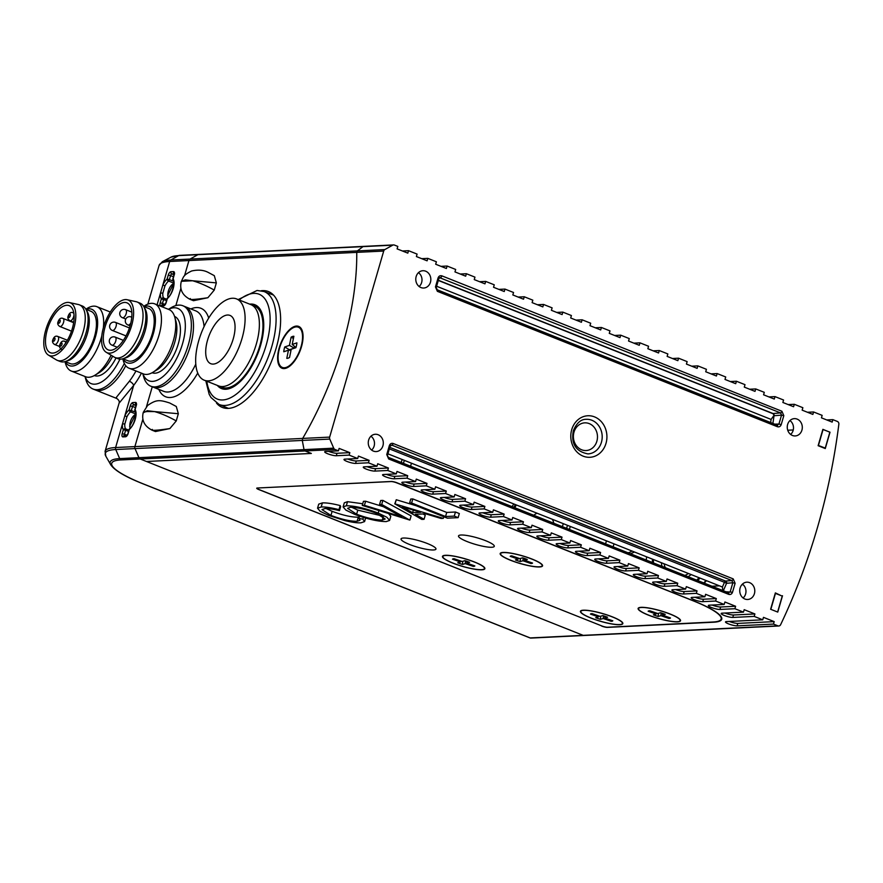 <?xml version="1.0" encoding="UTF-8"?>
<svg xmlns="http://www.w3.org/2000/svg" width="883" height="883" viewBox="0 0 883 883"><rect width="100%" height="100%" fill="white"/><g stroke="black" fill="none" stroke-linecap="round" stroke-linejoin="round"><path stroke-width="1.32" d="M729.292 621.444A6.49 1.181 -163.8 0 0 737.802 623.398L774.192 621.621L763.475 617.36L762.757 619.811L726.378 621.588A6.49 1.181 -163.8 0 0 725.495 621.908A6.49 1.181 -163.8 0 0 728.519 623.873A6.49 1.181 -163.8 0 0 737.095 625.848L773.475 624.082L777.934 625.848A2.594 2.263 87.2 0 0 780.638 624.667A606.235 526.798 -92.8 0 0 817.459 527.548A606.235 526.798 -92.8 0 0 838.85 424.281A2.594 2.263 87.2 0 0 837.327 421.423L832.868 419.646L826.742 419.944M724.987 613.034A6.49 1.181 -163.8 0 0 733.497 614.987L754.899 613.95L744.181 609.678L743.475 612.129L722.073 613.177A6.49 1.181 -163.8 0 0 721.19 613.497A6.49 1.181 -163.8 0 0 724.215 615.462A6.49 1.181 -163.8 0 0 732.791 617.438L754.192 616.4L762.757 619.811M712.117 605.043A6.49 1.181 -163.8 0 0 720.627 606.996L735.616 606.268L724.899 601.996L724.181 604.447L709.204 605.186A6.49 1.181 -163.8 0 0 708.321 605.506A6.49 1.181 -163.8 0 0 711.345 607.471A6.49 1.181 -163.8 0 0 719.921 609.447L734.899 608.718L743.475 612.129M694.965 597.25A6.49 1.181 -163.8 0 0 703.486 599.215L716.323 598.586L705.605 594.314L704.899 596.776L692.051 597.394A6.49 1.181 -163.8 0 0 691.179 597.714A6.49 1.181 -163.8 0 0 694.204 599.689A6.49 1.181 -163.8 0 0 702.769 601.665L715.616 601.036L724.181 604.447M675.683 589.579A6.49 1.181 -163.8 0 0 684.193 591.533L697.04 590.904L686.323 586.643L685.605 589.093L672.769 589.723A6.49 1.181 -163.8 0 0 671.886 590.043A6.49 1.181 -163.8 0 0 674.91 592.007A6.49 1.181 -163.8 0 0 683.486 593.983L696.323 593.354L704.899 596.776M656.389 581.897A6.49 1.181 -163.8 0 0 664.91 583.851L677.747 583.221L667.029 578.961L666.323 581.411L653.475 582.04A6.49 1.181 -163.8 0 0 652.603 582.361A6.49 1.181 -163.8 0 0 655.628 584.325A6.49 1.181 -163.8 0 0 664.193 586.301L677.04 585.683L685.605 589.093M637.107 574.215A6.49 1.181 -163.8 0 0 645.616 576.169L658.464 575.539L647.747 571.279L647.029 573.729L634.193 574.358A6.49 1.181 -163.8 0 0 633.31 574.678A6.49 1.181 -163.8 0 0 636.334 576.643A6.49 1.181 -163.8 0 0 644.91 578.619L657.747 578.001L666.323 581.411M617.813 566.533A6.49 1.181 -163.8 0 0 626.334 568.486L639.171 567.868L628.453 563.597L627.747 566.047L614.899 566.676A6.49 1.181 -163.8 0 0 614.016 566.996A6.49 1.181 -163.8 0 0 617.051 568.972A6.49 1.181 -163.8 0 0 625.617 570.948L638.453 570.319L647.029 573.729M598.531 558.851A6.49 1.181 -163.8 0 0 607.04 560.815L619.888 560.186L609.171 555.915L608.453 558.365L595.617 558.994A6.49 1.181 -163.8 0 0 594.734 559.314A6.49 1.181 -163.8 0 0 597.758 561.29A6.49 1.181 -163.8 0 0 606.323 563.266L619.171 562.637L627.747 566.047M579.237 551.18A6.49 1.181 -163.8 0 0 587.747 553.133L600.595 552.504L589.877 548.233L589.171 550.694L576.323 551.312A6.49 1.181 -163.8 0 0 575.44 551.632A6.49 1.181 -163.8 0 0 578.475 553.608A6.49 1.181 -163.8 0 0 587.04 555.584L599.877 554.954L608.453 558.365M559.943 543.498A6.49 1.181 -163.8 0 0 568.464 545.451L581.301 544.822L570.595 540.562L569.877 543.012L557.041 543.641A6.49 1.181 -163.8 0 0 556.158 543.961A6.49 1.181 -163.8 0 0 559.182 545.926A6.49 1.181 -163.8 0 0 567.747 547.901L580.595 547.272L589.171 550.694M540.661 535.815A6.49 1.181 -163.8 0 0 549.171 537.769L562.018 537.14L551.301 532.879L550.584 535.33L537.747 535.959A6.49 1.181 -163.8 0 0 536.864 536.279A6.49 1.181 -163.8 0 0 539.899 538.244A6.49 1.181 -163.8 0 0 548.464 540.219L561.301 539.601L569.877 543.012M521.367 528.133A6.49 1.181 -163.8 0 0 529.888 530.087L542.725 529.458L532.019 525.197L531.301 527.648L518.453 528.277A6.49 1.181 -163.8 0 0 517.581 528.597A6.49 1.181 -163.8 0 0 520.606 530.562A6.49 1.181 -163.8 0 0 529.171 532.537L542.019 531.919L550.584 535.33M502.085 520.451A6.49 1.181 -163.8 0 0 510.595 522.405L523.442 521.787L512.725 517.515L512.008 519.966L499.171 520.595A6.49 1.181 -163.8 0 0 498.288 520.915A6.49 1.181 -163.8 0 0 501.312 522.891A6.49 1.181 -163.8 0 0 509.888 524.866L522.725 524.237L531.301 527.648M482.791 512.769A6.49 1.181 -163.8 0 0 491.312 514.734L504.149 514.105L493.431 509.833L492.725 512.283L479.877 512.913A6.49 1.181 -163.8 0 0 479.005 513.233A6.49 1.181 -163.8 0 0 482.03 515.208A6.49 1.181 -163.8 0 0 490.595 517.184L503.442 516.555L512.008 519.966M463.509 505.098A6.49 1.181 -163.8 0 0 472.019 507.052L484.866 506.423L474.149 502.151L473.431 504.612L460.595 505.231A6.49 1.181 -163.8 0 0 459.712 505.562A6.49 1.181 -163.8 0 0 462.736 507.526A6.49 1.181 -163.8 0 0 471.312 509.502L484.149 508.873L492.725 512.283M444.215 497.416A6.49 1.181 -163.8 0 0 452.736 499.37L465.573 498.74L454.855 494.48L454.149 496.93L441.301 497.559A6.49 1.181 -163.8 0 0 440.429 497.88A6.49 1.181 -163.8 0 0 443.454 499.844A6.49 1.181 -163.8 0 0 452.019 501.82L464.866 501.191L473.431 504.612M424.933 489.734A6.49 1.181 -163.8 0 0 433.443 491.688L446.29 491.058L435.573 486.798L434.855 489.248L422.019 489.877A6.49 1.181 -163.8 0 0 421.136 490.197A6.49 1.181 -163.8 0 0 424.16 492.162A6.49 1.181 -163.8 0 0 432.736 494.138L445.573 493.52L454.149 496.93M405.639 482.052A6.49 1.181 -163.8 0 0 414.16 484.005L426.997 483.376L416.279 479.116L415.573 481.566L402.725 482.195A6.49 1.181 -163.8 0 0 401.853 482.515A6.49 1.181 -163.8 0 0 404.878 484.48A6.49 1.181 -163.8 0 0 413.443 486.467L426.29 485.838L434.855 489.248M386.357 474.37A6.49 1.181 -163.8 0 0 394.867 476.323L407.714 475.705L396.997 471.434L396.279 473.884L383.443 474.513A6.49 1.181 -163.8 0 0 382.56 474.833A6.49 1.181 -163.8 0 0 385.584 476.809A6.49 1.181 -163.8 0 0 394.16 478.785L406.997 478.156L415.573 481.566M367.063 466.688A6.49 1.181 -163.8 0 0 375.584 468.652L388.421 468.023L377.703 463.752L376.997 466.213L364.149 466.831A6.49 1.181 -163.8 0 0 363.277 467.151A6.49 1.181 -163.8 0 0 366.302 469.127A6.49 1.181 -163.8 0 0 374.867 471.103L387.714 470.473L396.279 473.884M347.781 459.017A6.49 1.181 -163.8 0 0 356.291 460.97L369.138 460.341L358.421 456.07L357.703 458.531L344.867 459.149A6.49 1.181 -163.8 0 0 343.984 459.48A6.49 1.181 -163.8 0 0 347.008 461.445A6.49 1.181 -163.8 0 0 355.584 463.42L368.421 462.791L376.997 466.213M328.487 451.334A6.49 1.181 -163.8 0 0 337.008 453.288L349.845 452.659L339.127 448.398L338.421 450.849L325.573 451.478A6.49 1.181 -163.8 0 0 324.69 451.798A6.49 1.181 -163.8 0 0 327.725 453.763A6.49 1.181 -163.8 0 0 336.291 455.738L349.127 455.109L357.703 458.531M373.41 451.103A8.664 7.528 87.2 0 0 375.981 451.577A8.664 7.528 87.2 0 0 383.233 444.315A8.664 7.528 87.2 0 0 378.167 434.745A8.664 7.528 87.2 0 0 375.132 434.281A8.664 7.528 87.2 0 0 368.31 441.787A8.664 7.528 87.2 0 0 373.41 451.103M370.948 436.213A8.355 7.263 -92.8 0 1 371.622 450.065M744.899 599.016A8.664 7.528 87.2 0 0 747.46 599.491A8.664 7.528 87.2 0 0 754.711 592.228A8.664 7.528 87.2 0 0 749.645 582.659A8.664 7.528 87.2 0 0 746.621 582.195A8.664 7.528 87.2 0 0 739.788 589.701A8.664 7.528 87.2 0 0 744.899 599.016M742.426 584.138A8.355 7.263 -92.8 0 1 743.1 597.979M792.404 435.462A8.664 7.528 87.2 0 0 794.976 435.948A8.664 7.528 87.2 0 0 802.228 428.685A8.664 7.528 87.2 0 0 797.161 419.116A8.664 7.528 87.2 0 0 794.126 418.652A8.664 7.528 87.2 0 0 787.305 426.158A8.664 7.528 87.2 0 0 792.404 435.462M789.943 420.584A8.355 7.263 -92.8 0 1 790.616 434.436M420.926 287.549A8.664 7.528 87.2 0 0 423.498 288.035A8.664 7.528 87.2 0 0 430.749 280.772A8.664 7.528 87.2 0 0 425.683 271.191A8.664 7.528 87.2 0 0 422.648 270.739A8.664 7.528 87.2 0 0 415.827 278.244A8.664 7.528 87.2 0 0 420.926 287.549M418.454 272.67A8.355 7.263 -92.8 0 1 419.138 286.511M832.868 419.646L832.161 422.096L821.444 417.836L822.15 415.374L813.585 411.964L807.459 412.262M402.405 250.982L408.531 250.684L407.814 253.134L397.096 248.874L397.814 246.412L394.414 245.066A2.594 2.263 87.2 0 0 392.692 245.176L384.845 249.569A2.594 2.263 87.2 0 0 383.708 251.059L329.657 437.107A2.594 2.263 87.2 0 0 329.778 439.083L333.708 448.167A2.594 2.263 87.2 0 0 335.021 449.491L305.088 450.959L311.346 453.443L146.501 461.489L140.242 458.994L583.166 635.352A2.594 2.263 87.2 0 0 584.005 635.495A2.594 2.263 -92.8 0 1 583.166 635.352L146.501 461.489L311.346 453.443L305.088 450.959L304.028 449.624L302.284 440.429L302.692 438.421A197.019 90.651 -68.3 0 0 356.743 252.372L357.35 250.915L363.001 246.622L364.48 246.523M774.192 621.621L773.475 624.082M754.899 613.95L754.192 616.4M735.616 606.268L734.899 608.718M716.323 598.586L715.616 601.036M697.04 590.904L696.323 593.354M677.747 583.221L677.04 585.683M658.464 575.539L657.747 578.001M639.171 567.868L638.453 570.319M619.888 560.186L619.171 562.637M600.595 552.504L599.877 554.954M581.301 544.822L580.595 547.272M562.018 537.14L561.301 539.601M542.725 529.458L542.019 531.919M523.442 521.787L522.725 524.237M504.149 514.105L503.442 516.555M484.866 506.423L484.149 508.873M465.573 498.74L464.866 501.191M446.29 491.058L445.573 493.52M426.997 483.376L426.29 485.838M407.714 475.705L406.997 478.156M388.421 468.023L387.714 470.473M369.138 460.341L368.421 462.791M349.845 452.659L349.127 455.109M421.688 258.664L427.814 258.366L427.096 260.816L416.39 256.545L417.096 254.094L408.531 250.684M440.981 266.346L447.107 266.037L446.39 268.498L435.672 264.227L436.39 261.776L427.814 258.366M460.264 274.017L466.39 273.719L465.683 276.18L454.966 271.909L455.672 269.458L447.107 266.037M479.557 281.699L485.683 281.401L484.966 283.851L474.248 279.591L474.966 277.141L466.39 273.719M498.84 289.381L504.966 289.083L504.259 291.533L493.542 287.273L494.248 284.812L485.683 281.401M518.133 297.063L524.259 296.765L523.542 299.216L512.824 294.944L513.542 292.494L504.966 289.083M537.416 304.745L543.542 304.447L542.835 306.898L532.118 302.626L532.824 300.176L524.259 296.765M556.709 312.427L562.835 312.118L562.118 314.58L551.4 310.308L552.118 307.858L543.542 304.447M576.003 320.099L582.118 319.801L581.411 322.262L570.694 317.99L571.4 315.54L562.835 312.118M595.285 327.781L601.411 327.483L600.694 329.933L589.976 325.672L590.694 323.222L582.118 319.801M614.579 335.463L620.694 335.165L619.987 337.615L609.27 333.355L609.987 330.893L601.411 327.483M633.862 343.145L639.987 342.847L639.27 345.297L628.553 341.026L629.27 338.575L620.694 335.165M653.155 350.827L659.27 350.529L658.563 352.979L647.846 348.708L648.563 346.257L639.987 342.847M672.438 358.498L678.563 358.2L677.846 360.661L667.14 356.39L667.846 353.94L659.27 350.529M691.731 366.18L697.857 365.882L697.14 368.343L686.422 364.072L687.14 361.622L678.563 358.2M711.014 373.862L717.139 373.564L716.422 376.015L705.716 371.754L706.422 369.304L697.857 365.882M730.307 381.544L736.433 381.246L735.716 383.697L724.998 379.436L725.716 376.975L717.139 373.564M749.59 389.226L755.716 388.928L755.009 391.379L744.292 387.107L744.998 384.657L736.433 381.246M768.883 396.909L775.009 396.61L774.292 399.061L763.574 394.789L764.292 392.339L755.716 388.928M788.166 404.58L794.292 404.282L793.585 406.743L782.868 402.471L783.574 400.021L775.009 396.61M813.585 411.964L812.868 414.414L802.15 410.154L802.868 407.703L794.292 404.282M387.924 453.829L722.404 587.018L724.446 582.305A1.733 0.795 111.7 0 1 725.605 581.069L731.897 580.561A1.733 0.795 -68.3 0 0 733.21 578.884L393.156 443.487C391.379 443.001 390.109 443.719 389.348 445.617L390.165 446.136L391.842 445.153L390.761 445.242M393.156 443.487A1.733 0.795 111.7 0 1 391.842 445.153L731.897 580.561L732.835 582.758L735.12 583.288L733.21 578.884M436.257 287.461L435.462 286.92L437.361 291.324A1.733 0.795 111.7 0 0 437.151 289.756L437.151 289.756A1.733 0.795 111.7 0 0 436.997 289.734M777.272 425.198L777.195 425.164A1.733 0.795 -68.3 0 1 777.415 426.732C779.192 427.206 780.462 426.489 781.223 424.591L778.938 424.061L777.051 425.131A1.733 0.795 -68.3 0 1 777.195 425.153A1.733 0.795 -68.3 0 0 777.195 425.153L437.151 289.756L436.268 287.439L438.862 278.509L438.056 277.979C438.807 276.081 440.076 275.375 441.864 275.849L781.908 411.246A1.733 0.795 111.7 0 1 780.594 412.924L781.532 415.131L774.027 415.738L772.901 423.454M781.908 411.246L783.817 415.661L781.532 415.131L778.938 424.061L774.623 424.138M438.63 278.587L440.551 277.527A1.733 0.795 -68.3 0 0 441.864 275.849M725.914 591.765L732.515 592.228C731.764 594.127 730.495 594.844 728.707 594.358L388.663 458.961A1.733 0.795 -68.3 0 0 388.443 457.394L388.443 457.394A1.733 0.795 -68.3 0 0 388.299 457.372M389.8 447.361L725.605 581.069A1.733 1.501 -94.6 0 1 726.577 583.277L732.835 582.758L730.23 591.698L728.343 592.769A1.733 0.795 111.7 0 1 728.497 592.791L728.497 592.791A1.733 0.795 111.7 0 1 728.707 594.358M388.663 458.961L386.754 454.557L388.443 457.394L728.574 592.835M387.56 455.076L390.165 446.136M830.02 432.195L825.274 448.553L818.122 445.705L822.879 429.348L829.865 432.206M782.504 595.738L777.757 612.096L770.616 609.248L775.362 592.901L781.488 595.793M787.735 430.231L793.243 429.955M605.572 543.851L606.444 540.837M614.005 543.851L613.133 546.864L614.005 543.851M790.98 434.105L790.263 434.138L790.98 434.105M335.021 449.491L338.421 450.849M601.665 626.069A4.327 0.784 -163.8 0 0 607.372 627.394L713.53 622.217A60.618 11.049 -163.8 0 0 721.742 619.215A60.618 11.049 -163.8 0 0 693.486 600.837L397.019 482.791A4.327 0.784 -163.8 0 0 391.312 481.478L257.328 488.012A4.327 0.784 -163.8 0 0 256.732 488.222A4.327 0.784 -163.8 0 0 258.752 489.535L601.709 625.892M722.404 587.018L722.769 590.517M438.354 280.264L773.055 413.531A1.733 1.501 -94.6 0 1 774.027 415.738A1.733 0.706 8.3 0 1 773.64 415.86L771.091 419.425L436.61 286.247M438.299 280.452L772.78 413.63A1.645 1.435 -92.8 0 1 773.64 415.86M688.442 573.497A52.616 24.205 111.7 0 1 684.932 575.451M653.453 562.913A69.282 31.876 111.7 0 1 653.431 559.546M699.049 577.714A69.282 31.876 111.7 0 1 696.72 580.142M665.252 567.614A52.616 24.205 111.7 0 1 664.038 563.773M661.334 562.703A56.291 25.905 -68.3 0 0 661.676 564.667A56.291 25.905 -68.3 0 0 662.051 566.334M688.133 576.72A56.291 25.905 -68.3 0 0 691.146 574.568M249.69 304.149A45.11 20.762 111.7 0 1 258.266 306.953A45.11 20.762 111.7 0 1 260.54 345.573A45.11 20.762 111.7 0 1 225.485 389.271A45.11 20.762 111.7 0 1 217.328 385.418M226.721 389.193A44.172 20.32 111.7 0 1 224.05 388.553A44.172 20.32 111.7 0 1 221.523 387.063M253.863 305.827A44.172 20.32 111.7 0 1 256.721 306.478A44.172 20.32 111.7 0 1 259.105 307.858M204.205 380.187L218.487 385.871A43.731 20.121 -68.3 0 0 254.823 348.763A43.731 20.121 -68.3 0 0 250.849 304.613L236.556 298.918A43.731 20.121 -68.3 0 0 200.22 336.026A43.731 20.121 -68.3 0 0 204.205 380.187A43.731 20.121 -68.3 0 0 240.54 343.079A43.731 20.121 -68.3 0 0 236.556 298.918M220.353 386.401A43.731 20.121 -68.3 0 0 222.063 387.295A43.731 20.121 -68.3 0 0 258.399 350.187A43.731 20.121 -68.3 0 0 254.425 306.037A43.731 20.121 -68.3 0 0 252.56 305.507M208.41 337.461A25.982 11.954 -68.3 0 0 210.772 363.697A25.982 11.954 -68.3 0 0 232.35 341.644A25.982 11.954 -68.3 0 0 229.988 315.419A25.982 11.954 -68.3 0 0 208.41 337.461M298.553 327.284A22.516 10.364 111.7 0 1 299.999 327.196M128.543 431.423L125.618 430.253L124.459 434.237L122.174 433.719L123.333 429.723A12.119 5.574 111.7 0 1 122.406 424.182L115.618 447.538L134.889 446.599L142.914 418.984L134.889 446.599A2.594 2.263 87.2 0 0 135.011 448.586L138.94 457.67A2.594 2.263 87.2 0 0 140.242 458.994A2.594 2.263 -92.8 0 1 138.94 457.67L135.011 448.586A2.594 2.263 -92.8 0 1 134.889 446.599L302.692 438.421A197.019 90.651 -68.3 0 0 342.77 344.756A197.019 90.651 -68.3 0 0 356.743 252.372L188.94 260.562A2.594 2.263 -92.8 0 1 190.066 259.072L197.913 254.679A2.594 2.263 -92.8 0 1 198.796 254.425A2.594 2.263 87.2 0 0 197.913 254.679L190.066 259.072A2.594 2.263 87.2 0 0 188.94 260.562L184.514 275.794L188.94 260.562L169.668 261.5L162.891 284.856A12.119 5.574 111.7 0 1 167.108 279.061L168.267 275.077L170.551 275.606L169.393 279.591L173.476 281.213M392.692 245.176L363.001 246.622L357.35 250.915L356.743 252.372L383.708 251.059M216.501 403.078A62.351 28.686 -68.3 0 0 222.317 407.438A62.351 28.686 -68.3 0 0 276.202 348.001A62.351 28.686 -68.3 0 0 268.454 291.578A62.351 28.686 -68.3 0 0 261.225 290.739M301.467 346.776A22.516 10.364 -68.3 0 0 298.664 326.401A22.516 10.364 -68.3 0 0 279.205 347.858A22.516 10.364 -68.3 0 0 281.997 368.233A22.516 10.364 -68.3 0 0 301.467 346.776M168.421 309.315L170.993 307.77A43.3 19.923 111.7 0 1 182.902 305.761L185.044 306.622A43.3 19.923 -68.3 0 1 190.883 344.193A43.3 19.923 -68.3 0 1 153.013 387.074A43.3 19.923 -68.3 0 0 190.43 345.805A43.3 19.923 -68.3 0 0 185.044 306.622L195.761 310.882A43.3 19.923 -68.3 0 1 204.072 326.622M283.52 368.575A22.516 10.364 111.7 0 1 282.538 367.516M175.849 305.595L180.927 288.145L175.849 305.595M146.501 406.621L152.262 386.787L146.501 406.621M329.657 437.107L302.692 438.421L302.284 440.429L304.028 449.624L333.708 448.167M142.869 373.719A38.973 17.936 -68.3 0 0 162.373 377.063A38.973 17.936 -68.3 0 0 182.98 342.185A38.973 17.936 -68.3 0 0 168.498 309.348M182.902 305.761A43.3 19.923 111.7 0 1 188.741 343.344A43.3 19.923 111.7 0 1 150.861 386.224A43.3 19.923 111.7 0 1 143.587 376.577L142.792 373.686M104.812 327.913A25.331 11.656 -68.3 0 0 108.223 349.9A25.331 11.656 -68.3 0 0 130.375 324.812A25.331 11.656 -68.3 0 0 126.964 302.836A25.331 11.656 -68.3 0 0 104.812 327.913M152.119 372.747A30.309 13.951 -68.3 0 0 178.609 342.714A30.309 13.951 -68.3 0 0 174.547 316.423M122.77 358.807L123.245 360.507A34.647 15.938 -68.3 0 0 129.061 368.222L143.355 373.906A34.647 15.938 -68.3 0 0 152.88 372.306L156.865 369.911A30.309 13.951 -68.3 0 0 175.033 341.291A30.309 13.951 -68.3 0 0 176.048 321.743L174.801 317.262A34.647 15.938 -68.3 0 0 168.984 309.547L154.691 303.851A34.647 15.938 -68.3 0 0 145.165 305.452L143.653 306.368M152.88 372.306A34.647 15.938 -68.3 0 0 173.653 339.602A34.647 15.938 -68.3 0 0 174.801 317.262M129.061 368.222A34.647 15.938 -68.3 0 0 159.359 333.917A34.647 15.938 -68.3 0 0 154.691 303.851M123.09 358.851A30.309 13.951 -68.3 0 0 138.388 359.215A30.309 13.951 -68.3 0 0 153.609 332.759A30.309 13.951 -68.3 0 0 143.907 306.556M122.892 358.774L127.892 360.761A28.146 12.947 -68.3 0 0 152.516 332.891A28.146 12.947 -68.3 0 0 148.719 308.465L143.719 306.478M106.214 352.273L114.183 357.074A29.879 13.742 -68.3 0 0 115.11 357.538L117.969 358.675A29.879 13.742 -68.3 0 0 123.057 358.73L125.552 357.968A28.146 12.947 -68.3 0 0 145.375 330.043A28.146 12.947 -68.3 0 0 145.088 308.884L143.808 306.622A29.879 13.742 -68.3 0 0 140.077 303.156L137.218 302.019A29.879 13.742 -68.3 0 0 136.225 301.721L127.141 299.723A28.366 13.046 -68.3 0 0 103.278 328.101A28.366 13.046 -68.3 0 0 106.214 352.273A28.366 13.046 -68.3 0 0 131.909 324.635A28.366 13.046 -68.3 0 0 127.141 299.723M123.057 358.73A29.879 13.742 -68.3 0 0 144.106 329.094A29.879 13.742 -68.3 0 0 143.808 306.622M115.11 357.538A29.879 13.742 -68.3 0 0 141.247 327.946A29.879 13.742 -68.3 0 0 137.218 302.019M143.145 412.88L143.465 412.14L147.042 411.533L154.591 411.599L147.284 410.716L143.145 412.88C141.523 420.429 144.47 426.191 151.975 430.153L155.463 431.544L169.878 428.564C156.214 430.562 150.364 430.849 152.329 429.414M176.291 406.489L169.657 402.968L176.291 406.489L178.333 413.719L176.247 420.926L169.878 428.564M176.247 420.926C168.554 416.61 161.335 413.509 154.591 411.599L178.333 413.719M214.26 290.088C206.556 285.783 199.337 282.67 192.593 280.761L185.298 279.878L181.479 281.302L192.593 280.761L216.346 282.88L214.26 290.088L207.891 297.726C194.227 299.723 188.377 300.01 190.342 298.575M214.304 275.662L207.671 272.13L214.304 275.662L216.346 282.88M207.671 272.141C203.2 269.955 197.825 269.58 191.578 271.004C182.825 275.397 183.863 276.622 181.324 281.445L181.158 282.041C179.536 289.591 182.483 295.352 189.988 299.326L193.476 300.706L207.891 297.726M181.158 282.041L181.324 281.445M646.577 556.82A82.274 37.859 -68.3 0 0 646.312 560.076M700.009 578.1A71.015 32.671 111.7 0 1 697.725 580.539M652.449 562.515A71.015 32.671 111.7 0 1 652.482 559.171M770.826 609.336L777.614 612.04L782.25 596.091L775.462 593.398L770.826 609.336M824.225 448.134L825.252 448.089L829.877 432.14L822.846 429.447M818.221 445.396L825.252 448.089M823.088 429.436L818.464 445.385M628.056 552.802A23.819 10.96 -68.3 0 0 631.985 551.014M703.861 582.99A82.274 37.859 -68.3 0 0 705.903 580.44M743.133 584.701L741.83 584.767M719.49 585.848L711.985 586.224M630.528 553.784L634.513 552.018M704.204 583.122L706.455 580.661M474.855 565.926A11.689 2.13 16.2 0 1 474.314 566.257A11.689 2.13 16.2 0 1 473.233 566.4L465.231 563.619L462.482 564.425A11.689 2.13 -163.8 0 1 457.758 562.78L460.507 561.974L452.493 559.193A11.689 2.13 -163.8 0 1 453.045 558.862A11.689 2.13 -163.8 0 1 454.116 558.718L462.129 561.5L464.866 560.694A11.689 2.13 16.2 0 1 469.601 562.328L466.853 563.144L474.855 565.926M443.983 555.716A21.656 3.94 -163.8 0 0 442.891 556.522A21.656 3.94 -163.8 0 0 459.712 565.473A21.656 3.94 -163.8 0 0 483.376 569.403A21.656 3.94 -163.8 0 0 484.469 568.597A21.656 3.94 -163.8 0 0 467.648 559.645A21.656 3.94 -163.8 0 0 443.983 555.716M462.78 561.301L462.482 564.425M461.081 561.135L460.507 561.974M466.754 561.29L466.853 563.144M473.387 565.418L473.233 566.4M465.529 560.893L465.231 563.619M516.389 504.988A36.048 31.324 87.2 0 0 514.8 507.703M513.862 507.328A36.81 31.987 -92.8 0 1 515.44 504.601M119.073 403.2C119.68 401.566 118.885 399.977 116.677 398.443L116.379 397.328L129.371 381.235A4.327 2.009 -142.5 0 1 133.675 385.385L119.073 403.2L105.066 451.401A77.947 14.205 16.2 0 1 115.618 447.538A2.594 2.263 -92.8 0 0 115.75 449.524L119.68 458.608L304.028 449.624M116.677 398.443L95.221 389.9A43.3 19.923 -68.3 0 0 99.36 390.551A43.3 19.923 -68.3 0 0 125.761 365.717A43.3 19.923 -68.3 0 1 95.221 389.9L93.079 389.039A43.3 19.923 111.7 0 1 86.998 382.714A43.3 19.923 111.7 0 1 85.806 379.403L85 376.511M553.807 523.233A14.393 12.505 87.2 0 0 552.372 519.314M513.796 503.95A36.81 31.987 87.2 0 0 512.14 506.643M402.107 459.48L401.235 462.482M168.267 275.077A3.466 1.589 -68.3 0 1 170.927 271.721L173.487 271.6A3.466 1.589 -68.3 0 1 174.249 274.779L173.101 278.774A1.733 1.457 147.2 0 0 173.068 280.275C175.121 280.706 172.715 294.447 167.627 297.858A1.733 1.148 48.9 0 0 167.34 298.597L166.181 302.582A3.466 1.589 -68.3 0 1 163.51 305.937L160.949 306.07A3.466 1.589 -68.3 0 1 160.187 302.88L161.346 298.896A1.733 1.457 -32.8 0 1 163.609 298.024L166.909 299.337M135.75 413.939L130.541 411.864A1.733 1.148 -131.1 0 1 129.095 409.9L130.254 405.915A3.466 1.589 -68.3 0 1 132.914 402.56L135.485 402.427A3.466 1.589 -68.3 0 1 136.247 405.617L135.088 409.602A1.733 1.457 147.2 0 0 135.055 411.114C137.108 411.544 134.702 425.286 129.613 428.696A1.733 1.148 48.9 0 0 129.326 429.436L128.167 433.421A3.466 1.589 -68.3 0 1 125.507 436.776L122.936 436.897A3.466 1.589 -68.3 0 1 122.174 433.719M141.435 373.145A47.638 21.92 111.7 0 1 133.675 385.385L122.406 424.182A1.733 0.85 4.7 0 1 124.812 424.116A10.397 4.779 -68.3 0 0 125.596 428.862A1.733 0.795 -68.3 0 1 125.618 430.253L123.333 429.723A1.733 1.457 -32.8 0 1 125.596 428.862L128.896 430.176M570.286 526.445A593.244 515.506 -92.8 0 1 569.447 529.469M166.545 300.584L161.346 298.896A12.119 5.574 111.7 0 1 160.419 293.355L162.891 284.856L164.933 285.993L162.814 293.277A10.397 4.779 -68.3 0 0 163.609 298.024A1.733 0.795 -68.3 0 1 163.631 299.414L162.472 303.41L165.055 304.436M537.041 513.2A14.393 12.505 87.2 0 0 533.851 515.297M566.61 528.332L567.482 525.33M199.635 254.558A2.594 2.263 87.2 0 0 198.796 254.425L393.575 244.922M173.763 283.101L168.554 281.026A1.733 1.148 -131.1 0 1 167.108 279.061L169.393 279.591A1.733 0.795 -68.3 0 1 168.554 281.026A10.397 4.779 -68.3 0 0 164.933 285.993M403.454 463.365L404.326 460.363M411.467 463.211L410.595 466.213M563.277 523.652L562.405 526.665M85.077 376.533A38.973 17.936 -68.3 0 0 85.64 377.902A38.973 17.936 -68.3 0 0 119.956 359.127M124.348 363.454A43.3 19.923 111.7 0 1 93.079 389.039M72.726 309.359A25.331 11.656 -68.3 0 0 69.172 305.65A25.331 11.656 -68.3 0 0 51.126 320.143A25.331 11.656 -68.3 0 0 46.876 349.017A25.331 11.656 -68.3 0 0 50.43 352.725A25.331 11.656 -68.3 0 0 68.477 338.233A25.331 11.656 -68.3 0 0 72.726 309.359M94.338 375.562A30.309 13.951 -68.3 0 0 116.059 357.913M64.989 361.622L65.452 363.332A34.647 15.938 -68.3 0 0 66.413 365.97A34.647 15.938 -68.3 0 0 71.28 371.037L85.563 376.732A34.647 15.938 -68.3 0 0 95.088 375.132L99.073 372.725A30.309 13.951 -68.3 0 0 112.66 356.158M95.088 375.132A34.647 15.938 -68.3 0 0 111.092 355.22M71.28 371.037A34.647 15.938 -68.3 0 0 101.777 335.97M103.311 327.99A34.647 15.938 -68.3 0 0 101.766 311.743A34.647 15.938 -68.3 0 0 96.909 306.677A34.647 15.938 -68.3 0 0 87.373 308.277L85.861 309.182M65.298 361.666A30.309 13.951 -68.3 0 0 88.145 353.068A30.309 13.951 -68.3 0 0 95.993 313.708A30.309 13.951 -68.3 0 0 86.126 309.37M65.11 361.589L70.11 363.586A28.146 12.947 -68.3 0 0 90.165 347.483A28.146 12.947 -68.3 0 0 94.878 315.408A28.146 12.947 -68.3 0 0 90.927 311.291L85.927 309.293M48.422 355.098L56.391 359.9A29.879 13.742 -68.3 0 0 57.318 360.363L60.176 361.5A29.879 13.742 -68.3 0 0 65.276 361.544L67.759 360.783A28.146 12.947 -68.3 0 0 85.088 340.165A28.146 12.947 -68.3 0 0 87.737 312.56A28.146 12.947 -68.3 0 0 87.307 311.71L86.015 309.447A29.879 13.742 -68.3 0 0 82.285 305.982L79.426 304.845A29.879 13.742 -68.3 0 0 78.432 304.536L69.349 302.549A28.366 13.046 -68.3 0 0 49.614 320.01A28.366 13.046 -68.3 0 0 45.331 351.39A28.366 13.046 -68.3 0 0 48.422 355.098A28.366 13.046 -68.3 0 0 69.029 340.242A28.366 13.046 -68.3 0 0 74.271 306.986A28.366 13.046 -68.3 0 0 69.349 302.549M65.276 361.544A29.879 13.742 -68.3 0 0 83.664 339.657A29.879 13.742 -68.3 0 0 86.479 310.352A29.879 13.742 -68.3 0 0 86.015 309.447M57.318 360.363A29.879 13.742 -68.3 0 0 78.609 343.266A29.879 13.742 -68.3 0 0 83.62 309.216A29.879 13.742 -68.3 0 0 79.426 304.845M670.506 617.968A11.689 2.13 16.2 0 1 669.965 618.299A11.689 2.13 16.2 0 1 668.884 618.442L660.881 615.661L658.133 616.466A11.689 2.13 -163.8 0 1 653.409 614.822L656.157 614.016L648.144 611.235A11.689 2.13 -163.8 0 1 648.696 610.904A11.689 2.13 -163.8 0 1 649.767 610.749L657.78 613.542L660.517 612.725A11.689 2.13 16.2 0 1 665.252 614.369L662.504 615.175L670.506 617.968M639.634 607.747A21.656 3.94 -163.8 0 0 638.541 608.553A21.656 3.94 -163.8 0 0 655.363 617.515A21.656 3.94 -163.8 0 0 679.027 621.444A21.656 3.94 -163.8 0 0 680.12 620.639A21.656 3.94 -163.8 0 0 663.299 611.676A21.656 3.94 -163.8 0 0 639.634 607.747M658.431 613.343L658.133 616.466M656.731 613.177L656.157 614.016M662.405 613.332L662.504 615.175M669.038 617.449L668.884 618.442M661.179 612.934L660.881 615.661M612.813 620.815A11.689 2.13 16.2 0 1 612.272 621.146A11.689 2.13 16.2 0 1 611.191 621.301L603.188 618.519L600.44 619.325A11.689 2.13 -163.8 0 1 595.716 617.681L598.464 616.875L590.451 614.082A11.689 2.13 -163.8 0 1 591.003 613.751A11.689 2.13 -163.8 0 1 592.074 613.608L600.087 616.389L602.824 615.583A11.689 2.13 16.2 0 1 607.559 617.228L604.811 618.034L612.813 620.815M581.941 610.606A21.656 3.94 -163.8 0 0 580.848 611.411A21.656 3.94 -163.8 0 0 597.67 620.374A21.656 3.94 -163.8 0 0 621.334 624.303A21.656 3.94 -163.8 0 0 622.427 623.497A21.656 3.94 -163.8 0 0 605.606 614.535A21.656 3.94 -163.8 0 0 581.941 610.606M600.738 616.202L600.44 619.325M599.038 616.025L598.464 616.875M604.712 616.179L604.811 618.034M611.345 620.308L611.191 621.301M603.486 615.782L603.188 618.519M532.548 563.067A11.689 2.13 16.2 0 1 532.008 563.398A11.689 2.13 16.2 0 1 530.926 563.542L522.924 560.76L520.175 561.566A11.689 2.13 -163.8 0 1 515.451 559.932L518.2 559.116L510.197 556.334A11.689 2.13 -163.8 0 1 510.738 556.003A11.689 2.13 -163.8 0 1 511.809 555.86L519.822 558.641L522.559 557.835A11.689 2.13 16.2 0 1 527.294 559.48L524.546 560.286L532.548 563.067M501.676 552.857A21.656 3.94 -163.8 0 0 500.584 553.663A21.656 3.94 -163.8 0 0 517.405 562.614A21.656 3.94 -163.8 0 0 541.069 566.544A21.656 3.94 -163.8 0 0 542.162 565.738A21.656 3.94 -163.8 0 0 525.341 556.787A21.656 3.94 -163.8 0 0 501.676 552.857M520.473 558.453L520.175 561.566M518.774 558.277L518.2 559.116M524.447 558.431L524.546 560.286M531.08 562.559L530.926 563.542M523.222 558.034L522.924 560.76M295.96 347.527L292.207 344.436L296.898 342.869A11.689 5.375 111.7 0 1 295.915 347.681L291.224 349.26L289.558 357.427A11.689 5.375 111.7 0 1 288.123 358.156A11.689 5.375 111.7 0 1 286.787 358.355L288.454 350.187L283.763 351.765A11.689 5.375 -68.3 0 1 284.756 346.953L289.436 345.374L291.103 337.207L293.432 338.432M292.207 344.436L293.873 336.28A11.689 5.375 -68.3 0 0 292.549 336.478A11.689 5.375 -68.3 0 0 291.103 337.207M294.425 327.24A21.656 9.967 -68.3 0 0 279.756 347.416A21.656 9.967 -68.3 0 0 282.328 367.427A21.656 9.967 -68.3 0 0 286.235 367.394A21.656 9.967 -68.3 0 0 300.904 347.218A21.656 9.967 -68.3 0 0 298.344 327.207A21.656 9.967 -68.3 0 0 294.425 327.24M289.282 350.22A10.298 4.735 -68.3 0 1 289.403 349.734L284.756 346.953M289.403 349.734L294.205 348.123L289.436 345.374M294.205 348.123L294.492 346.699M291.015 350.275L288.454 350.187M452.78 563.1A22.086 4.029 -163.8 0 0 475.363 569.325A22.086 4.029 -163.8 0 0 484.723 567.901A22.086 4.029 -163.8 0 0 474.579 562.018A22.086 4.029 -163.8 0 0 443.045 555.782A22.086 4.029 -163.8 0 0 452.78 563.1M510.473 560.241A22.086 4.029 -163.8 0 0 533.056 566.467A22.086 4.029 -163.8 0 0 542.416 565.043A22.086 4.029 -163.8 0 0 532.272 559.16A22.086 4.029 -163.8 0 0 500.738 552.935A22.086 4.029 -163.8 0 0 510.473 560.241M648.431 615.142A22.086 4.029 -163.8 0 0 671.014 621.367A22.086 4.029 -163.8 0 0 680.374 619.932A22.086 4.029 -163.8 0 0 670.23 614.06A22.086 4.029 -163.8 0 0 638.696 607.824A22.086 4.029 -163.8 0 0 648.431 615.142M590.738 617.99A22.086 4.029 -163.8 0 0 613.321 624.226A22.086 4.029 -163.8 0 0 622.681 622.791A22.086 4.029 -163.8 0 0 612.537 616.919A22.086 4.029 -163.8 0 0 581.003 610.683A22.086 4.029 -163.8 0 0 590.738 617.99M467.217 541.599A18.62 3.389 -163.8 0 0 494.281 546.334A18.62 3.389 -163.8 0 0 485.595 540.683A18.62 3.389 -163.8 0 0 458.52 535.948A18.62 3.389 -163.8 0 0 467.217 541.599M409.524 544.447A18.19 3.311 -163.8 0 0 435.959 549.083A18.19 3.311 -163.8 0 0 427.471 543.564A18.19 3.311 -163.8 0 0 401.037 538.928A18.19 3.311 -163.8 0 0 409.524 544.447M410.772 499.027L412.814 498.928L446.732 512.438L455.451 512.008L459.326 513.553L458.134 517.648L447.394 518.166L409.591 503.111L410.772 499.027M394.778 503.84L443.321 518.365L441.114 518.476L425.65 513.818L415.385 514.314L424.05 519.303L421.831 519.414L394.778 503.84L396.257 499.734L416.169 505.738M423.023 513.939L425.242 515.219L424.05 519.303M330.948 515.418C341.666 519.403 350.374 521.356 357.074 521.279L360.01 520.264L358.862 518.376L362.891 519.182L364.58 521.599L360.959 522.813C357.372 523.056 352.052 522.328 345.01 520.639L328.664 515.418L320.165 511.312L317.538 508.222L318.73 504.138L322.383 502.902C326.423 502.692 332.361 503.586 340.176 505.573L340.661 506.566L339.48 510.65C333.112 509.083 328.266 508.376 324.944 508.542L321.997 509.612L330.948 515.418L332.14 511.323C342.858 515.308 351.566 517.261 358.266 517.184L359.226 517.107M326.103 508.52L332.14 511.323M257.946 488.156A4.327 0.784 -163.8 0 0 257.361 488.365A4.327 0.784 -163.8 0 0 259.381 489.679L601.776 625.926A4.327 0.784 -163.8 0 0 607.482 627.239L713.045 622.007A60.187 10.971 -163.8 0 0 721.168 619.038A60.187 10.971 -163.8 0 0 693.067 600.771L396.776 482.88A4.327 0.784 -163.8 0 0 391.07 481.555L257.991 487.979M343.101 506.93L346.324 505.771C354.668 505.793 365.308 508.233 378.233 513.089L386.897 517.283L389.602 520.44L386.246 521.588C377.946 521.522 367.394 519.105 354.602 514.325L345.893 510.109L343.101 506.93L344.293 502.835L347.516 501.676L362.736 503.751M388.575 513.531L390.794 516.345L389.602 520.44M362.251 505.429L364.425 505.319L401.765 516.809L379.535 504.579L381.71 504.48L409.635 520.01L362.251 505.429L363.443 501.334L365.617 501.235L383.377 506.699M379.535 504.579L380.716 500.495L382.891 500.385L411.114 515.904L409.933 519.999M317.538 508.222L321.191 506.997L322.383 502.902M321.191 506.997C325.242 506.787 331.169 507.67 338.984 509.657L340.176 505.573M362.891 519.182L363.41 517.405M358.862 518.376L359.513 516.147M357.074 521.279L358.266 517.184M338.984 509.657L339.48 510.65M350.297 507.306L347.582 508.321L356.622 514.215C367.03 518.089 375.595 520.032 382.284 520.043L385.198 519.005L376.191 513.189C365.717 509.292 357.085 507.328 350.297 507.306M346.324 505.771L347.516 501.676M378.233 513.089L378.962 510.573M351.743 507.295L357.803 510.131L382.196 515.97M356.622 514.215L357.803 510.131M382.284 520.043L383.277 516.643M381.71 504.48L382.891 500.385M364.425 505.319L365.617 501.235M402.273 506.765L412.604 512.714L420.705 512.317L402.273 506.765M395.065 503.829L396.257 499.734M443.321 518.365L443.796 516.743M412.604 512.714L413.365 510.109M409.591 503.111L411.621 503.012L445.551 516.522L454.259 516.102L455.451 512.008M454.259 516.102L458.134 517.648M445.551 516.522L446.732 512.438M411.621 503.012L412.814 498.928M601.433 442.295A17.318 15.055 87.2 0 0 586.301 419.315C580.97 419.16 576.643 422.968 573.332 430.749C570.937 443.818 575.826 451.544 587.99 453.906A17.318 15.055 87.2 0 0 601.433 442.295M571.709 429.701A20.784 18.057 -92.8 0 1 594.557 416.897A20.784 18.057 -92.8 0 1 606.003 443.354A20.784 18.057 -92.8 0 1 583.155 456.158A20.784 18.057 -92.8 0 1 571.709 429.701M574.005 432.14A13.852 12.042 87.2 0 0 581.632 449.778A13.852 12.042 87.2 0 0 596.864 441.246A13.852 12.042 87.2 0 0 589.237 423.608A13.852 12.042 87.2 0 0 574.005 432.14M337.008 453.288L336.291 455.738M356.291 460.97L355.584 463.42M375.584 468.652L374.867 471.103M394.867 476.323L394.16 478.785M414.16 484.005L413.443 486.467M433.443 491.688L432.736 494.138M452.736 499.37L452.019 501.82M472.019 507.052L471.312 509.502M491.312 514.734L490.595 517.184M510.595 522.405L509.888 524.866M529.888 530.087L529.171 532.537M549.171 537.769L548.464 540.219M568.464 545.451L567.747 547.901M587.747 553.133L587.04 555.584M607.04 560.815L606.323 563.266M626.334 568.486L625.617 570.948M645.616 576.169L644.91 578.619M664.91 583.851L664.193 586.301M684.193 591.533L683.486 593.983M703.486 599.215L702.769 601.665M720.627 606.996L719.921 609.447M733.497 614.987L732.791 617.438M737.802 623.398L737.095 625.848M305.088 450.959L120.982 459.933A68.212 12.428 -163.8 0 0 143.532 483.983L530.186 637.934L777.934 625.848M437.273 289.845L777.051 425.131M777.415 426.732L437.361 291.324M388.575 457.482L728.343 592.769M772.78 413.63A1.733 0.795 -68.3 0 1 773.055 413.531L780.594 412.924L439.458 277.615M783.817 415.661L781.223 424.591M735.12 583.288L732.515 592.228M363.001 246.622L178.653 255.617L170.805 260.01L384.845 249.569M329.778 439.083L115.75 449.524A77.185 14.062 -163.8 0 0 105.85 456.224L110.695 464.69A70.044 12.759 16.2 0 1 119.68 458.608A2.594 2.263 87.2 0 0 120.982 459.933M435.462 286.92L438.056 277.979M386.754 454.557L389.348 445.617M723.332 590.738L726.577 583.277L724.446 582.305L389.359 448.884M770.638 422.549L771.091 419.425M135.761 414.403A7.792 3.587 -68.3 0 0 129.823 426.014A7.792 3.587 -68.3 0 0 130.353 427.99M173.774 283.564A7.792 3.587 -68.3 0 0 167.836 295.176A7.792 3.587 -68.3 0 0 168.355 297.152M273.531 295.088L263.995 291.511A60.772 27.958 111.7 0 1 269.999 352.262A60.772 27.958 111.7 0 1 225.077 405.44A60.772 27.958 111.7 0 1 219.039 404.425L210.993 397.538L209.15 394.237L205.827 380.827M206.81 381.224A56.435 25.971 -68.3 0 0 222.759 399.955A56.435 25.971 -68.3 0 0 266.136 345.308A56.435 25.971 -68.3 0 0 253.719 293.377A56.435 25.971 -68.3 0 0 239.172 299.955M208.697 318.09A47.638 21.92 -68.3 0 0 190.849 308.929M150.861 386.224L163.719 391.346A43.3 19.923 -68.3 0 0 195.794 364.116M158.819 389.392A47.638 21.92 -68.3 0 0 197.737 373.045M172.969 279.028L173.101 278.774A12.119 5.574 111.7 0 1 167.34 298.597L167.097 298.686A1.733 1.733 0 0 1 167.627 297.858M157.086 304.812L160.419 293.355A1.733 0.85 4.7 0 1 162.814 293.277M134.967 409.855L135.088 409.602A12.119 5.574 111.7 0 1 129.326 429.436L129.084 429.524A1.733 1.733 0 0 1 129.613 428.696M135.452 407.604L132.538 406.434L131.379 410.429A1.733 0.795 -68.3 0 1 130.541 411.864A10.397 4.779 -68.3 0 0 126.92 416.831L124.878 415.694A12.119 5.574 111.7 0 1 129.095 409.9L135.463 412.052M198.796 254.425L179.536 255.364A2.594 2.263 -92.8 0 0 178.653 255.617A70.044 12.759 -163.8 0 0 170.993 257.152L162.362 261.699A77.185 14.062 16.2 0 1 170.805 260.01A2.594 2.263 -92.8 0 0 169.668 261.5A77.947 14.205 -163.8 0 0 159.117 265.353L147.858 304.127M129.371 381.235A43.3 19.923 -68.3 0 0 135.96 370.97M126.92 416.831L124.812 424.116M136.181 404.646L133.863 404.767L136.026 405.628M124.547 435.727A1.733 0.795 111.7 0 1 124.459 434.237L127.042 435.275M173.465 276.765L170.551 275.606A1.733 0.795 111.7 0 1 171.876 273.929L174.039 274.79M174.194 273.807L171.876 273.929A1.733 1.501 87.2 0 1 170.927 271.721M173.487 271.6A1.733 1.501 87.2 0 0 174.194 273.675M174.249 274.779L174.161 273.443L174.613 273.829M162.56 304.889A1.733 0.795 111.7 0 1 162.472 303.41L160.187 302.88M164.713 304.79L162.295 304.9A1.733 1.501 87.2 0 0 160.949 306.07M164.856 304.778L164.657 304.823A1.733 1.501 87.2 0 0 163.51 305.937M164.657 304.823L166.181 302.582M130.254 405.915L132.538 406.434A1.733 0.795 111.7 0 1 133.863 404.767A1.733 1.501 87.2 0 1 132.914 402.56M135.485 402.427A1.733 1.501 87.2 0 0 136.181 404.502M136.247 405.617L136.148 404.271L136.6 404.668M126.699 435.628L124.282 435.738A1.733 1.501 87.2 0 0 122.936 436.897M126.843 435.617L126.644 435.661A1.733 1.501 87.2 0 0 125.507 436.776M126.644 435.661L128.167 433.421M531.025 638.078A2.594 2.263 -92.8 0 1 530.186 637.934A2.594 1.192 -68.3 0 1 529.932 637.901A2.594 2.594 0 0 0 531.025 638.078L778.773 625.992M529.734 637.758A2.594 1.192 -68.3 0 0 529.932 637.901L143.289 483.939A2.594 1.192 -68.3 0 0 143.532 483.983M143.079 483.796A2.594 1.192 -68.3 0 0 143.289 483.939C125.408 476.875 114.547 470.451 110.695 464.69M53.201 339.657A1.733 0.795 -68.3 0 0 53.576 341.246A1.733 0.795 -68.3 0 0 54.912 339.569A1.733 0.795 -68.3 0 0 54.525 337.979A1.733 0.795 -68.3 0 0 53.201 339.657M57.384 336.379A4.327 1.998 111.7 0 1 57.803 336.445A4.327 1.998 111.7 0 1 58.333 340.363A4.327 1.998 111.7 0 1 55.011 344.558A4.327 1.998 111.7 0 1 54.591 344.491L59.647 346.5M60.21 344.547A1.733 0.795 -68.3 0 0 60.596 346.147A1.733 0.795 -68.3 0 0 61.931 344.469A1.733 0.795 -68.3 0 0 61.545 342.869A1.733 0.795 -68.3 0 0 60.21 344.547M64.404 341.268A4.327 1.998 111.7 0 1 64.812 341.335A4.327 1.998 111.7 0 1 65.651 343.034M68.532 315.926A1.733 0.795 -68.3 0 0 68.907 317.527A1.733 0.795 -68.3 0 0 70.243 315.849A1.733 0.795 -68.3 0 0 69.856 314.249A1.733 0.795 -68.3 0 0 68.532 315.926M72.715 312.648A4.327 1.998 111.7 0 1 73.134 312.714A4.327 1.998 111.7 0 1 73.664 316.633A4.327 1.998 111.7 0 1 70.342 320.827A4.327 1.998 111.7 0 1 69.923 320.761L73.719 322.273M58.421 321.666A1.733 0.795 -68.3 0 0 58.808 323.255A1.733 0.795 -68.3 0 0 60.132 321.578A1.733 0.795 -68.3 0 0 59.757 319.988A1.733 0.795 -68.3 0 0 58.421 321.666M62.616 318.388A4.327 1.998 111.7 0 1 63.024 318.454A4.327 1.998 111.7 0 1 63.565 322.372A4.327 1.998 111.7 0 1 60.232 326.567A4.327 1.998 111.7 0 1 59.823 326.5L71.501 331.147M130.805 316.898A4.327 1.998 111.7 0 1 131.225 316.964A4.327 1.998 111.7 0 1 131.755 317.45M130.816 323.046A4.327 1.998 111.7 0 1 130.287 323.807A4.327 1.998 111.7 0 1 128.432 325.076A4.327 1.998 111.7 0 1 128.024 325.01A4.327 4.327 0 0 1 125.596 319.392A4.327 4.327 0 0 1 131.225 316.964L131.777 317.185M125.254 309.602A4.327 1.998 111.7 0 1 125.662 309.668A4.327 1.998 111.7 0 1 126.446 312.427A4.327 1.998 111.7 0 1 124.735 316.511A4.327 1.998 111.7 0 1 122.869 317.781A4.327 1.998 111.7 0 1 122.461 317.714A4.327 4.327 0 0 1 120.033 312.096A4.327 4.327 0 0 1 125.662 309.668L131.832 312.129M115.121 322.339A4.327 1.998 111.7 0 1 115.541 322.405A4.327 1.998 111.7 0 1 116.324 325.165A4.327 1.998 111.7 0 1 114.613 329.249A4.327 1.998 111.7 0 1 112.748 330.518A4.327 1.998 111.7 0 1 112.34 330.452A4.327 4.327 0 0 1 109.911 324.834A4.327 4.327 0 0 1 115.541 322.405L129.426 327.935M114.801 337.041A4.327 1.998 111.7 0 1 115.209 337.107A4.327 1.998 111.7 0 1 116.004 339.867A4.327 1.998 111.7 0 1 114.282 343.951A4.327 1.998 111.7 0 1 112.428 345.22A4.327 1.998 111.7 0 1 112.009 345.154A4.327 4.327 0 0 1 109.591 339.536A4.327 4.327 0 0 1 115.209 337.107L123.355 340.352M135.75 414.039L129.68 426.357L130.088 428.255M173.763 283.2L167.682 295.529L168.101 297.416M238.178 299.569L257.085 290.474L263.995 291.511M219.039 404.425L228.421 408.376M259.149 307.913L254.425 306.037M226.799 389.182L222.063 387.295M143.311 412.284L147.593 405.485C156.412 399.381 159.525 399.767 169.657 402.968L169.657 402.968M443.111 555.76L442.891 556.522M484.69 567.835L484.469 568.597M173.068 280.275A1.733 1.733 0 0 1 172.858 278.851L174.017 274.867M165.938 302.67L167.097 298.686M135.055 411.114A1.733 1.733 0 0 1 134.845 409.69L136.004 405.705M127.936 433.509L129.084 429.524M179.536 255.364L170.993 257.152M162.362 261.699L159.117 265.353M105.066 451.401L105.85 456.224M110.287 312.008L96.909 306.677M67.384 340.253L57.803 336.445C55.629 335.584 53.984 336.699 52.848 339.778C52.053 341.6 52.638 343.167 54.591 344.491M66.357 341.953L64.812 341.335C62.649 340.474 61.004 341.589 59.867 344.679C59.073 346.5 59.647 348.068 61.611 349.381M73.808 312.99L73.134 312.714C70.96 311.854 69.316 312.968 68.179 316.059C67.384 317.88 67.969 319.447 69.923 320.761M73.653 322.681L63.024 318.454C60.861 317.593 59.205 318.708 58.068 321.787C57.274 323.608 57.859 325.176 59.823 326.5M117.273 347.251L112.009 345.154M126.015 335.904L112.34 330.452M125.761 319.028L122.461 317.714M130.088 325.838L128.024 325.01M638.762 607.791L638.541 608.553M680.34 619.877L680.12 620.639M581.069 610.65L580.848 611.411M622.647 622.736L622.427 623.497M500.804 552.901L500.584 553.663M542.383 564.977L542.162 565.738M284.966 368.487L282.328 367.427M300.982 328.255L298.344 327.207M721.168 619.038L721.599 617.548M365.772 517.515L364.58 521.599"/></g></svg>
